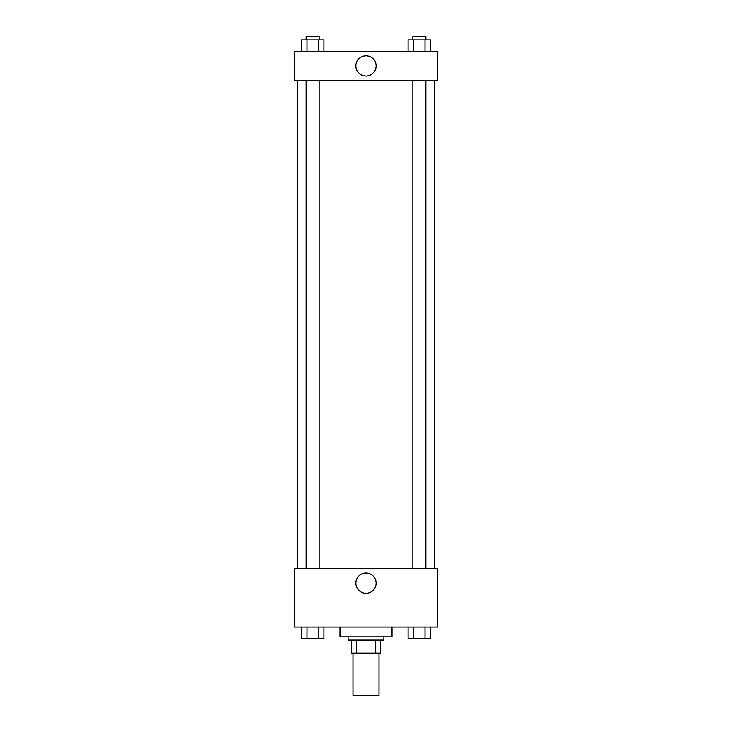 <?xml version="1.0" encoding="UTF-8"?>
<svg xmlns="http://www.w3.org/2000/svg" width="732" height="732" viewBox="0 0 732 732"><rect width="100%" height="100%" fill="white"/><g stroke="black" fill="none" stroke-linecap="round" stroke-linejoin="round"><path stroke-width="1.1" d="M352.989 653.109L352.989 695.4L379.011 695.4L379.011 653.109M375.543 640.097L375.543 653.109L351.36 653.109L351.36 640.097M375.543 653.109L380.64 653.109L380.64 640.097L380.64 653.109M383.897 636.84L383.897 640.097L348.103 640.097L348.103 636.84M356.457 640.097L356.457 653.109M339.977 627.077L339.977 636.84L392.023 636.84L392.023 627.077M437.571 627.077L294.429 627.077L294.429 568.517L437.571 568.517L437.571 627.077M366 593.286A10.129 10.129 0 0 1 357.225 578.097A10.129 10.129 0 0 1 374.775 578.097A10.129 10.129 0 0 1 366 593.286M434.323 80.52L434.323 568.517M412.848 568.517L412.848 80.52M319.152 80.52L319.152 568.517M437.571 80.52L294.429 80.52L294.429 51.24L437.571 51.24L437.571 80.52M376.129 65.88A10.129 10.129 0 0 1 360.931 74.655A10.129 10.129 0 0 1 360.931 57.105A10.129 10.129 0 0 1 376.129 65.88M430.626 51.24L430.626 39.857L408.081 39.857L408.081 51.24M424.99 39.857L424.99 51.24M413.717 39.857L413.717 51.24M412.848 39.857L412.848 36.6L425.859 36.6L425.859 39.857M323.919 51.24L323.919 39.857L301.374 39.857L301.374 51.24M318.283 39.857L318.283 51.24M307.01 39.857L307.01 51.24M306.141 39.857L306.141 36.6L319.152 36.6L319.152 39.857M430.626 627.077L430.626 638.469L408.081 638.469L408.081 627.077M424.99 627.077L424.99 638.469M413.717 627.077L413.717 638.469M425.859 638.469L412.848 638.496M323.919 627.077L323.919 638.469L301.374 638.469L301.374 627.077M318.283 627.077L318.283 638.469M307.01 627.077L307.01 638.469M319.152 638.469L306.141 638.496M297.677 80.52L297.677 568.517M425.859 568.517L425.859 80.52M306.141 80.52L306.141 568.517"/></g></svg>
